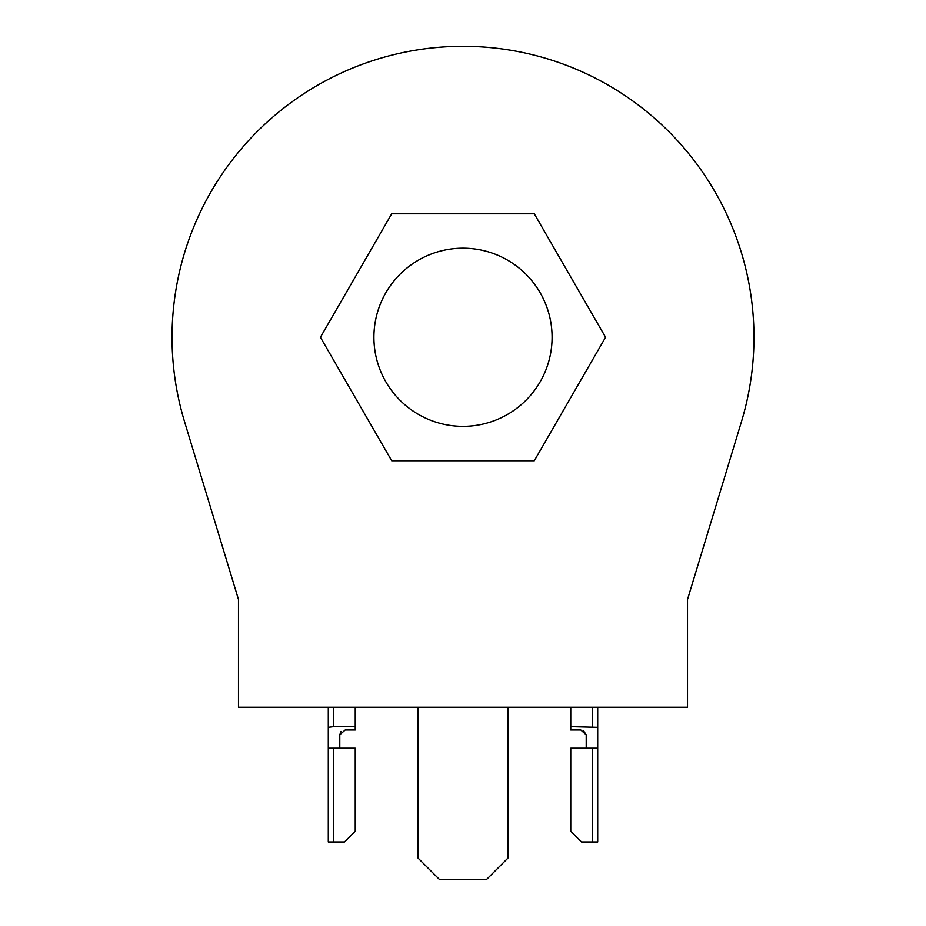 <?xml version="1.0" encoding="UTF-8"?>
<svg xmlns="http://www.w3.org/2000/svg" width="926" height="926" viewBox="0 0 926 926"><rect width="100%" height="100%" fill="white"/><g stroke="black" fill="none" stroke-linecap="round" stroke-linejoin="round"><path stroke-width="1.39" d="M534.29 213.79L391.71 213.79L320.419 337.272L391.71 460.754L534.29 460.754L605.581 337.272L534.29 213.79M418.101 707.267L418.101 858.147L439.653 879.7L486.347 879.7L507.899 858.147L507.899 707.267M753.972 337.272A290.972 290.972 0 0 1 741.437 421.735L687.52 599.504L687.52 707.267L238.48 707.267L238.48 599.504L184.563 421.735A290.972 290.972 0 0 1 463 46.3A290.972 290.972 0 0 1 753.972 337.272M333.684 841.977L344.46 841.977L355.237 831.201L355.237 748.22L333.684 748.22L333.684 841.977L328.29 841.977L328.29 748.22L333.684 748.22M333.684 707.267L333.684 726.667L355.237 726.667L355.237 707.267M355.237 726.667L355.237 729.989L345.178 729.989L339.784 734.827L339.784 748.22M328.29 748.22L328.29 707.267M339.784 734.827L340.988 731.413M333.684 726.667L328.29 727.35M592.316 748.22L592.316 841.977L581.54 841.977L570.763 831.201L570.763 748.22L597.71 748.22L597.71 707.267M592.316 841.977L597.71 841.977L597.71 748.22M586.216 748.22L586.216 734.827L580.822 729.989L570.763 729.989L570.763 707.267M570.763 726.667L597.71 727.35M583.276 730.371L586.216 734.827M373.907 337.272A89.093 89.093 0 0 0 463 426.354A89.093 89.093 0 0 0 552.093 337.272A89.093 89.093 0 0 0 463 248.18A89.093 89.093 0 0 0 373.907 337.272M592.316 707.267L592.316 726.667"/></g></svg>
